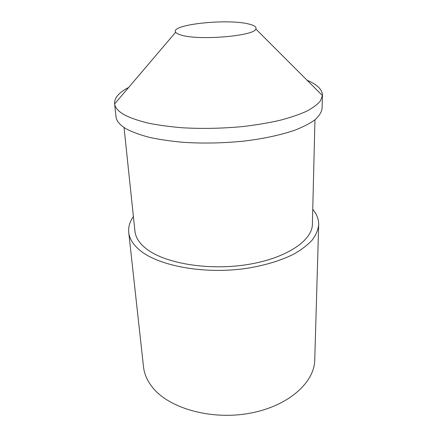 <?xml version="1.0" encoding="UTF-8"?>
<svg xmlns="http://www.w3.org/2000/svg" width="437" height="437" viewBox="0 0 437 437"><rect width="100%" height="100%" fill="white"/><g stroke="black" fill="none" stroke-linecap="round" stroke-linejoin="round"><path stroke-width="0.66" d="M248.648 23.997C254.345 25.341 256.748 27.012 255.847 29.011C254.46 36.107 197.841 40.767 180.798 34.971C178.045 34.157 176.335 33.239 175.663 32.234C169.731 24.559 227.185 18.436 248.648 23.997M307.14 80.293C317.191 84.51 322.298 89.514 322.462 95.304L322.074 108.534C321.517 112.194 319.228 115.887 315.214 119.607C310.183 123.294 303.447 126.801 295.019 130.128C280.98 134.984 263.97 138.644 243.983 141.102C223.575 143.161 203.495 143.582 183.742 142.358C171.206 141.249 159.838 139.605 149.629 137.415C140.266 134.962 132.542 132.16 126.457 128.997C119.94 125.151 116.466 121.093 116.029 116.81L114.581 103.656C114.281 97.872 118.973 92.475 128.653 87.46M322.462 95.304L320.501 100.816C317.612 104.361 312.963 107.841 306.561 111.255C299.17 114.576 290.223 117.613 279.729 120.366C268.471 122.895 256.251 124.949 243.07 126.522C222.515 128.489 202.315 128.91 182.48 127.773C169.9 126.741 158.489 125.2 148.252 123.141C138.868 120.836 131.122 118.192 125.026 115.215C118.629 111.664 115.16 107.906 114.62 103.946L114.581 103.656M314.957 119.814L312.389 224.154C312.439 240.727 285.711 258.868 245.78 264.817C205.909 270.858 162.111 262.664 144.816 247.582C138.824 242.42 135.536 236.985 134.957 231.282L124.032 127.484M312.755 209.378C316.787 214.157 318.764 219.287 318.682 224.776C318.12 229.867 315.967 234.953 312.231 240.044C307.572 245.059 301.372 249.773 293.637 254.197C280.772 260.616 265.232 265.319 247.009 268.313C204.079 274.742 157.151 265.74 138.95 249.505C132.772 244.075 129.363 238.373 128.729 232.402C128.21 226.945 129.767 221.668 133.405 216.583M318.682 224.776L314.738 360.006C314.503 382.299 288.682 405.951 250.461 413.123C212.3 420.421 170.337 408.824 153.354 388.4C147.602 381.561 144.319 374.389 143.511 366.883L128.729 232.402M175.663 32.234L114.62 103.946M255.847 29.011L322.446 95.594"/></g></svg>
